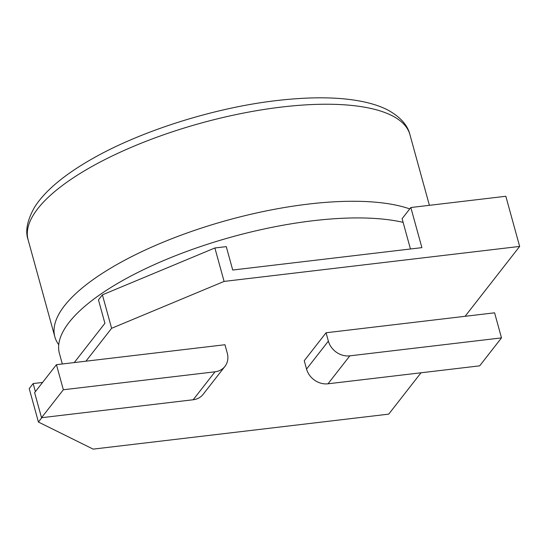 <?xml version="1.0" encoding="UTF-8"?>
<svg xmlns="http://www.w3.org/2000/svg" width="547" height="547" viewBox="0 0 547 547"><rect width="100%" height="100%" fill="white"/><g stroke="black" fill="none" stroke-linecap="round" stroke-linejoin="round"><path stroke-width="0.82" d="M224.926 366.415L203.108 394.366A18.413 15.801 -142 0 1 193.194 399.754L215.019 371.803A18.413 15.801 38 0 0 224.926 366.415A18.413 15.801 38 0 0 227.265 353.095L224.961 344.733L85.934 361.191L111.615 328.296L102.405 294.854L98.467 299.893L104.915 323.304L74.262 362.572M421.005 372.787L388.726 414.134L93.168 449.121L38.427 422.045L41.839 417.676M326.074 332.761L304.248 360.712L306.552 369.075L328.371 341.123L326.074 332.761L465.1 316.303L519.65 246.423L224.092 281.418L111.615 328.296M35.384 391.659L33.155 383.563L29.217 388.602L38.427 422.045M519.65 246.423L505.831 196.27L410.831 207.518L421.887 247.641L232.721 270.033L226.273 246.629L214.882 247.976L102.405 294.854M224.092 281.418L214.882 247.976M410.448 248.994L402.107 218.697L410.831 207.518M42.57 382.449L33.155 383.563M465.1 316.303L494.591 312.816L501.496 337.889L479.678 365.84L328.009 383.796A18.413 15.801 -142 0 1 306.552 369.075M328.371 341.123A18.413 15.801 38 0 0 349.834 355.844L501.496 337.889M85.934 361.191L56.444 364.685L34.618 392.637L41.531 417.71L63.349 389.758L56.444 364.685M215.019 371.803L63.349 389.758M193.194 399.754L41.531 417.71M403.112 222.349A198.014 66.577 164.6 0 0 312.905 220.749A198.014 66.577 164.6 0 0 59.425 353.485L62.317 363.987M409.744 208.906A198.014 66.577 164.6 0 0 308.317 204.093A198.014 66.577 164.6 0 0 54.844 336.836A198.014 66.577 164.6 0 0 58.748 344.719M349.834 355.844L328.009 383.796M281.589 107.055A198.014 66.577 164.6 0 0 28.109 239.791C25.107 231.388 27.118 220.783 34.126 207.976C37.627 202.144 42.584 196.106 48.998 189.864C59.151 180.018 72.519 170.267 89.086 160.613C137.926 131.875 213.029 107.848 276.803 100.552C313.069 96.375 342.901 96.99 366.305 102.405C375.112 104.504 382.531 107.178 388.568 110.432C400.609 117.284 407.727 125.345 409.922 134.624A198.014 66.577 164.6 0 0 281.589 107.055M28.109 239.791L54.844 336.836M409.922 134.624L429.395 205.316"/></g></svg>
